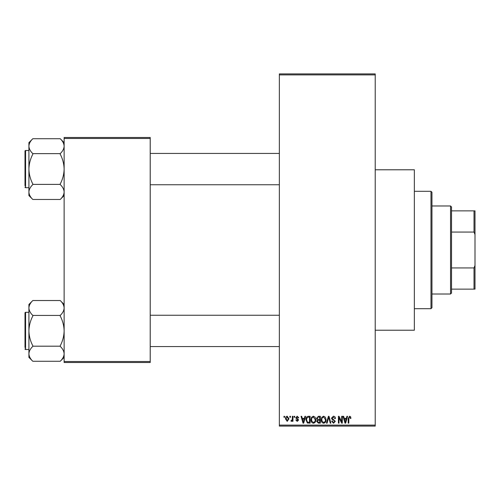 <?xml version="1.0" encoding="UTF-8"?>
<svg xmlns="http://www.w3.org/2000/svg" width="500" height="500" viewBox="0 0 500 500"><rect width="100%" height="100%" fill="white"/><g stroke="black" fill="none" stroke-linecap="round" stroke-linejoin="round"><path stroke-width="0.75" d="M375.219 169.781L414.35 169.781L414.35 330.219L375.219 330.219M289.844 417.281L289.844 416.306L290.462 416.306L290.462 417.281L289.844 417.281M292.331 418.888L292.331 416.306L292.956 416.306L292.956 421.287L292.331 421.287L292.331 420.487L291.588 421.375L291 421.106L291.175 420.394L292.213 419.906L292.331 418.888M294.113 417.281L294.113 416.306L294.731 416.306L294.731 417.281L294.113 417.281M295.712 417.825L297.219 416.213L298.738 417.819L298.113 417.906L297.175 416.925L296.331 417.7L298.644 419.956L297.244 421.375L295.8 419.95L296.425 419.862L297.219 420.662L298.025 420.056L295.712 417.825M304.394 418.35L304.931 416.306L305.581 416.306L303.688 423.15L303.038 423.15L301.05 416.306L301.7 416.306L302.238 418.35L304.394 418.35M313.406 416.213L315.194 417.287L315.812 419.637C315.944 421.581 315.144 422.781 313.406 423.244C311.7 422.794 310.9 421.619 311.006 419.719L311.625 417.262L313.406 416.213M323.638 416.213L325.425 417.287L326.037 419.637C326.175 421.581 325.369 422.781 323.631 423.244C321.925 422.794 321.125 421.619 321.238 419.719L321.856 417.262L323.638 416.213M349.594 416.213L350.569 416.7L350.938 418.35L350.319 418.438L349.562 417.019L348.894 417.531L348.806 423.15L348.181 423.15L348.181 418.506L349.594 416.213M279.35 425.106L375.219 425.106L375.219 426.087L279.35 426.087L279.35 73.913L375.219 73.913L375.219 74.894L279.35 74.894M375.219 425.106L375.219 74.894M346.369 418.35L346.906 416.306L347.556 416.306L345.662 423.15L345.012 423.15L343.025 416.306L343.675 416.306L344.212 418.35L346.369 418.35M341.688 421.788L341.688 416.306L342.312 416.306L342.312 423.15L341.65 423.15L339.019 417.663L339.019 423.15L338.4 423.15L338.4 416.306L339.069 416.306L341.688 421.788M331.463 418.2L333.4 416.213C334.75 416.362 335.438 417.131 335.462 418.525L334.844 418.619L333.344 417.019L332.088 418.188L335.288 421.362L333.512 423.244L331.637 421.194L332.262 421.106L333.494 422.444L334.663 421.344L334.469 420.644L332.406 419.831L331.463 418.2M326.45 423.15L328.406 416.306L329.019 416.306L330.863 423.15L330.219 423.15L328.75 417.106L327.106 423.15L326.45 423.15M316.519 418.312L318.419 416.306L320.344 416.306L320.344 423.15L318.412 423.15L316.7 421.431L317.375 419.994L316.519 418.312M305.938 419.769C305.775 417.819 306.562 416.662 308.294 416.306L310.119 416.306L310.119 423.15L307.387 423.025L305.938 419.769M285.481 418.844C285.363 417.419 285.944 416.544 287.219 416.213L288.95 418.794L287.219 421.375L285.481 418.844M283.975 417.281L283.975 416.306L284.594 416.306L284.594 417.281L283.975 417.281M64.131 137.5L150.219 137.5L150.219 138.481L64.131 138.481L64.131 137.5M150.219 361.519L150.219 362.5L64.131 362.5L64.131 361.519L150.219 361.519L150.219 138.481M64.131 361.519L64.131 138.481M345.575 421.144L346.156 419.15L344.425 419.15L345.294 422.438L345.575 421.144M323.625 422.444C324.963 422.075 325.556 421.138 325.412 419.625L323.638 417.019C322.337 417.375 321.744 418.281 321.856 419.744L322.119 421.287L323.625 422.444M319.725 422.35L319.725 420.306L317.9 420.369L317.325 421.319L318.637 422.35L319.725 422.35M319.725 419.506L319.725 417.106L317.756 417.194L317.144 418.312L318.494 419.506L319.725 419.506M313.4 422.444C314.731 422.075 315.331 421.138 315.188 419.625L313.412 417.019C312.113 417.375 311.519 418.281 311.631 419.744L311.894 421.287L313.4 422.444M309.494 422.35L309.494 417.106L308.375 417.106L306.812 418.1L306.562 419.775L307.506 422.212L309.494 422.35M303.6 421.144L304.181 419.15L302.45 419.15L303.312 422.438L303.6 421.144M287.238 420.662L288.331 418.8L287.2 416.925L286.106 418.8L287.238 420.662M450.544 205.981L451.519 206.956L451.519 293.044L450.544 294.019L450.544 205.981L431.956 205.981M451.519 210.869L475 210.869L475 289.131L474.019 289.131L474.019 267.931L475 265.438M451.519 267.931L474.019 267.931M475 234.562L474.019 232.069L474.019 210.869M451.519 232.069L474.019 232.069M451.519 289.131L474.019 289.131M430.981 191.306L431.956 192.281L431.956 307.719L430.981 308.694L430.981 191.306L414.35 191.306M430.981 308.694L414.35 308.694M279.35 153.444L150.219 153.444M279.35 184.75L150.219 184.75M64.131 142.631L60.219 138.719C62.669 141.05 63.975 143.531 64.131 146.175L64.05 145.144L64.131 146.175C63.987 148.787 62.681 151.275 60.219 153.637L32.825 153.637C30.375 151.306 29.069 148.819 28.912 146.175C29.056 143.562 30.362 141.081 32.825 138.719L60.219 138.719M32.825 138.719L28.912 142.631L28.912 195.562L32.825 199.475C30.375 197.15 29.069 194.662 28.912 192.019C29.056 189.406 30.362 186.919 32.825 184.562L32.825 184.013C30.369 179.319 29.062 174.35 28.912 169.1C29.062 163.831 30.369 158.863 32.825 154.181L32.825 153.819M28.912 150.512L25.587 150.512A0.587 0.587 0 0 0 25 151.1L25 185.731M25 152.469L25 151.1A0.587 0.587 0 0 1 25.587 150.512L25.587 187.688A0.587 0.587 0 0 1 25 187.1M25.587 187.688L28.912 187.688M60.219 153.819L60.219 154.181C62.675 158.875 63.981 163.844 64.131 169.1C63.981 174.363 62.675 179.338 60.219 184.013L60.219 184.562C62.669 186.887 63.975 189.375 64.131 192.019C63.987 194.631 62.681 197.119 60.219 199.475L32.825 199.475M60.219 184.381L32.825 184.381M60.219 199.475L64.131 195.562M150.219 346.556L279.35 346.556M150.219 315.25L279.35 315.25M64.131 304.438L60.219 300.525C62.669 302.85 63.975 305.338 64.131 307.981L64.05 306.95L64.131 307.981C63.987 310.594 62.681 313.081 60.219 315.438L32.825 315.438C30.375 313.113 29.069 310.625 28.912 307.981C29.056 305.369 30.362 302.881 32.825 300.525L60.219 300.525M32.825 300.525L28.912 304.438L28.912 357.369L32.825 361.281C30.375 358.95 29.069 356.469 28.912 353.825C29.056 351.213 30.362 348.725 32.825 346.362L32.825 345.819C30.369 341.125 29.062 336.156 28.912 330.9C29.062 325.637 30.369 320.662 32.825 315.988L32.825 315.619M28.912 312.312L25.587 312.312A0.587 0.587 0 0 0 25 312.9L25 347.531M25 314.269L25 312.9A0.587 0.587 0 0 1 25.587 312.312L25.587 349.487A0.587 0.587 0 0 1 25 348.9M25.587 349.487L28.912 349.487M60.219 315.619L60.219 315.988C62.675 320.681 63.981 325.65 64.131 330.9C63.981 336.169 62.675 341.138 60.219 345.819L60.219 346.362C62.669 348.694 63.975 351.181 64.131 353.825C63.987 356.438 62.681 358.919 60.219 361.281L32.825 361.281M60.219 346.181L32.825 346.181M60.219 361.281L64.131 357.369M450.544 294.019L431.956 294.019"/></g></svg>
